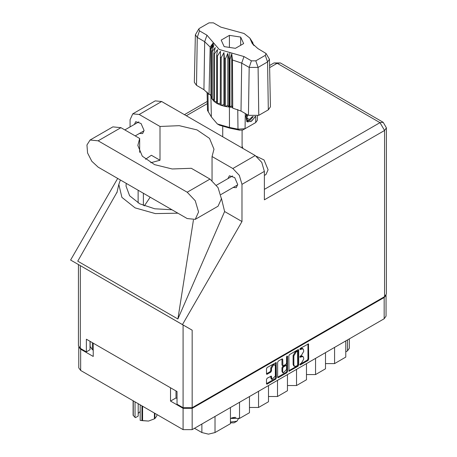 <?xml version="1.0" encoding="UTF-8"?>
<svg xmlns="http://www.w3.org/2000/svg" width="457" height="457" viewBox="0 0 457 457"><rect width="100%" height="100%" fill="white"/><g stroke="black" fill="none" stroke-linecap="round" stroke-linejoin="round"><path stroke-width="0.69" d="M274.811 364.914L274.08 364.492L272.72 364.623L270.801 367.954L271.532 368.371L273.452 365.046L274.811 364.914L275.371 366.154L275.371 375.98L272.098 379.436L271.321 376.094L267.191 378.236L266.471 379.476L266.471 383.663L266.682 384.126L267.191 384.08L275.662 379.19L276.376 377.945L276.171 362.561L267.191 367.502L266.471 368.748L266.471 373.803L266.682 374.266L267.191 374.214L270.818 372.124L271.532 370.878L271.532 368.371M287.036 356.043L287.539 356.334L287.036 356.043L286.533 356.917L286.533 363.212L285.819 364.458L282.906 365.897L282.694 359.379L282.483 358.916L281.975 358.968L281.963 365.012L282.906 365.897M288.795 355.86L289.007 371.244L297.981 366.303L298.701 365.057L298.701 350.142L298.49 349.674L297.981 349.725L289.515 354.615L288.795 355.86M386.051 295.256L386.051 316.147L384.171 318.763L192.163 429.62L183.091 429.62L80.655 370.478L78.775 367.862L78.775 346.972M176.002 390.952L176.002 397.916L170.518 401.08L183.091 408.347L192.163 408.347L384.171 297.484L385.999 295.336M301.357 363.195L300.369 363.761L300.015 364.96L300.369 364.926L307.995 360.522L308.709 359.276L308.504 343.893L300.369 348.348L300.015 349.542L302.98 348.777L303.654 350.268L303.654 351.507L301.357 355.483L300.369 356.054L300.015 357.254L302.98 356.483L303.654 357.974L303.654 359.213L301.357 363.195M277.633 377.202L286.088 372.324L286.819 372.746L287.539 371.501L287.539 356.334M286.819 372.746L278.353 377.636L277.845 377.682L277.633 377.219L277.633 362.304L278.353 361.059L281.975 358.968L282.694 359.379M78.827 347.052L80.655 349.199L93.228 356.46L93.228 343.161M170.518 401.08L170.518 387.787M176.002 397.916L177.025 398.51M92.388 342.676L92.388 349.645L93.228 350.131M92.388 349.645L90.115 346.475L90.115 341.368M349.342 338.871L349.342 348.274L347.469 350.89L345.783 351.861M334.564 347.406L334.564 363.578L345.783 357.094L345.783 340.928M325.493 352.638L325.493 368.81L315.553 374.551L306.481 374.551M334.564 363.578L325.493 363.578M315.553 358.385L315.553 374.551M306.481 363.618L306.481 379.784L296.542 385.525L287.47 385.525M296.542 369.359L296.542 385.525M287.47 374.591L287.47 390.764L277.53 396.505L277.53 380.333M268.459 385.571L268.459 401.737L258.519 407.478L258.519 391.312M268.459 396.505L277.53 396.505M249.448 396.545L249.448 412.717L239.508 418.458L239.508 402.286M249.448 407.478L258.519 407.478M230.437 407.518L230.437 423.69L215.047 432.579L208.466 434.15L201.885 432.579L201.885 424.005M230.437 418.458L239.508 418.458M194.465 428.289L201.885 432.579M302.98 356.483L302.248 356.066L300.626 356.226L301.357 356.649M299.923 356.631L300.626 356.226M302.98 348.777L302.248 348.354L300.626 348.514L301.357 348.937M299.923 348.925L300.626 348.514M299.923 364.338L307.264 360.099L307.978 358.854L307.978 343.955L308.709 344.361M289.515 371.193L288.795 370.758L297.25 365.88L297.97 364.635L297.97 349.736M297.193 365.594L297.696 364.726L297.547 351.307L296.153 351.941L293.857 355.923L293.857 364.869L294.525 366.36L296.153 366.2L297.193 365.594M297.547 351.307L296.816 350.885L296.462 350.919L297.193 351.342M294.525 366.36L293.794 365.937L293.126 364.452L293.126 355.5L295.422 351.519L296.462 350.919M286.807 356.243L286.807 371.078L287.539 371.501M282.694 371.707L283.254 372.952L286.533 369.49L286.533 366.034L286.322 365.566L285.819 365.617L283.414 367.005L282.694 368.251L282.694 371.707L281.963 371.284L282.523 372.529L283.254 372.952M286.322 365.566L285.591 365.143L285.088 365.194L285.819 365.617M281.963 371.284L281.963 367.828L282.683 366.583L285.088 365.194M286.088 372.324L286.807 371.078M272.098 379.436L271.367 379.013L270.801 377.773L270.801 376.151M267.191 374.214L266.471 373.786L270.087 371.701L270.801 370.456L270.801 367.954M267.191 384.08L266.471 383.646L274.931 378.767L275.645 377.522L275.645 362.618M195.253 219.383L218.069 206.21L221.411 198.824L218.069 187.581L210.003 179.07L191.289 168.267L172.198 168.959L154.603 164.617L142.281 156.168L137.854 145.423L139.653 138.454L120.939 127.652L112.873 126.852L90.063 140.025L86.939 144.966L87.59 152.952L91.788 161.287L98.129 167.165L187.187 218.583L195.253 219.383L198.595 211.997L195.253 200.754L187.187 192.243L98.129 140.825L90.063 140.025M162.829 102.191L171.404 107.138M256.4 156.294L264.055 159.921L268.093 169.804L265.951 174.534L264.403 175.431M233.173 187.496L236.292 187.661L237.714 184.514L234.715 177.596L229.414 175.751L227.997 178.538M139.505 133.415L142.624 133.587L144.046 130.439L141.047 123.516L135.746 121.676L134.335 124.458M242.907 148.422L242.084 146.126M132.758 113.839L155.209 100.877L161.669 101.517L139.219 114.479L132.758 113.839L130.079 119.757L130.079 126.915M384.537 296.644L384.537 130.479L386.416 127.863L386.416 294.022L384.537 296.644L192.163 407.713L183.091 407.713L183.091 324.967L192.163 330.2L182.457 324.601L241.953 221.548L241.953 184.348L239.279 175.339L232.813 168.513L255.263 155.557L161.669 101.517M255.263 155.557L261.724 162.378L264.403 171.386L264.403 199.84L384.537 130.479L380.007 122.63L277.199 63.272L269.619 67.647M232.813 168.513L212.025 156.511L212.025 180.446M221.399 198.269L224.627 211.54L241.953 221.548M117.169 191.929L77.724 261.147L177.899 318.986L224.627 211.54M182.457 324.601L70.584 260.01L117.672 178.447M150.73 162.738L160.013 160.253L160.013 126.48L139.219 114.479M160.013 160.253L151.364 155.266L145.48 159.242M183.091 324.967L80.289 265.614L80.289 348.354L86.356 351.861L90.012 349.748L90.012 341.305M80.289 348.354L78.41 345.738L78.41 264.529L80.289 265.614M183.091 407.713L177.025 404.205L177.025 391.54L86.356 339.197L86.356 351.861M212.025 156.511L214.002 149.222L209.512 138.402L197.018 129.931L179.23 125.646L160.013 126.48M205.719 176.596L197.47 171.832M150.182 197.218L144.338 205.873M120.345 179.995L118.837 184.457L121.91 197.344L135.106 207.884L155.329 213.613L177.842 213.185M171.929 209.774L154.757 208.78L139.779 203.828L129.605 195.779L126.006 186.039L126.258 183.406M193.402 220.046L177.899 318.986M139.653 152.392L139.653 138.454M230.802 422.845L234.024 422.845L236.949 421.16L238.822 418.115M230.437 422.062L236.949 421.16M231.453 417.978L235.932 417.412M232.602 417.635L234.812 417.372M266.025 53.458L269.441 59.296L270.453 106.807L268.31 109.851L267.591 61.918L258.085 67.407L249.151 67.407L241.719 63.112L232.442 59.953L232.699 108.132L240.999 111.051L248.431 115.341L249.151 67.407L251.424 60.844L255.811 60.844L265.317 55.354L266.025 53.458L257.885 48.533L252.218 43.466L249.825 38.045L244.027 33.447L220.834 27.14L213.402 22.85L209.015 22.85L199.509 28.34L198.801 28.974L199.509 30.87L206.941 35.16L219.251 49.447L243.992 56.554L251.424 60.844M255.811 60.844L258.085 67.407L258.805 115.341L268.31 109.851M258.805 115.341L248.431 115.341M232.413 107.401L231.779 105.767L229.991 107.087L232.413 107.401L232.699 108.132M217.429 55.988L216.698 55.565L216.698 103.271L217.429 103.693L217.429 55.988L220.428 51.298L220.291 105.019L221.159 105.339L223.919 104.516L224.45 106.281L225.421 106.487L227.809 105.339L228.968 106.995L228.968 59.29L229.425 59.33L229.854 52.492M220.291 57.314L221.159 57.633L221.159 105.339L224.45 106.281L224.45 58.576L225.421 58.782L225.421 106.487L229.425 107.035L229.425 59.33L229.991 59.381L229.991 107.087L229.425 107.035M225.421 58.782L227.809 53.412L228.968 59.29M210.974 48.905L210.974 96.604L210.974 48.905L213.847 45.352L211.854 50.95L212.208 51.51L215.27 47.597L213.842 53.406L214.396 53.915L217.503 49.607L216.698 55.565M221.159 57.633L223.919 52.589L224.45 58.576M213.842 53.406L213.842 101.111L214.396 101.614L214.396 53.915M211.854 50.95L211.854 98.655L212.208 99.215L212.208 51.51M252.618 42.318L250.979 40.033L254.006 45.631M252.972 43.398L252.972 42.878M210.82 94.69L209.009 94.45L203.953 89.658L204.673 41.724L197.235 37.434L195.385 34.806L198.801 28.974M199.509 30.87L197.235 37.434L196.516 85.368L203.953 89.658M196.516 85.368L194.368 82.323L195.385 34.806M207.061 91.966L207.455 110.337L211.34 116.946L217.372 123.944L229.488 127.423L238 129.177L245.078 128.691L255.686 122.573L257.371 120.26L257.462 115.952M220.291 105.019L217.429 103.693L220.291 103.248M216.698 103.271L214.396 101.614L216.698 101.557M213.842 101.111L212.208 99.215L213.842 99.375M211.854 98.655L210.974 96.604L211.854 96.81M255.497 116.438L251.653 121.128L247.54 121.928L246.957 121.688L245.906 116.335L246.517 114.239M255.686 122.573L253.452 123.858L255.686 122.573L255.777 116.392M245.312 113.536L245.078 128.691L242.844 129.982L239.645 130.199L229.922 128.194L219.6 125.229L217.372 123.944M210.271 94.616L210.82 96.016M224.181 46.597L235.424 48.339L243.661 43.586L240.645 37.097L229.403 35.355L221.165 40.107L224.181 46.597M209.009 94.45L210.146 47.082L204.673 41.724L206.941 35.16M269.441 59.296L267.591 61.918L265.317 55.354M253.275 44.855L251.721 42.324L254.006 45.511M231.779 105.767L231.779 53.84L232.442 59.953M231.779 53.84L229.991 59.381M210.146 47.082L213.105 43.061L210.82 48.311M223.919 104.516L223.919 52.589M227.809 105.339L227.809 53.412M229.403 47.408L229.403 35.355M240.645 45.329L240.645 37.097M246.929 121.671L247.54 121.928M245.906 116.335L246.557 114.256M250.762 121.676L254.372 117.849L255.143 116.489M246.751 114.37L247.243 120.534L250.07 120.18L253.287 116.575M246.643 121.471L250.07 120.18M247.534 114.821L246.923 118.312L249.345 119.5L252.498 116.529M246.957 118.123L249.345 119.5M142.595 406.239L142.595 420.691L140.173 420.377L140.173 404.839M141.938 420.594L141.938 405.856M138.174 403.685L138.174 416.081L135.478 417.641L135.055 417.424L133.113 415.219L133.113 400.766M140.173 420.377L148.502 421.046L154.403 418.869L154.403 413.059M142.595 420.691L148.502 421.046L154.403 418.869M154.889 413.339L154.889 418.589L156.471 416.447L157.179 414.659M133.29 400.869L133.29 415.602M138.174 413.436L140.173 411.551M135.055 401.886L135.055 417.424M384.171 318.763L384.171 297.484M192.163 408.347L192.163 429.62M80.655 349.199L80.655 370.478M183.091 429.62L183.091 408.347M347.469 350.89L347.469 339.957M215.047 416.407L215.047 432.579M299.866 356.928L300.369 357.214M299.866 349.217L300.369 349.508M307.978 358.854L308.709 359.276M307.264 360.099L307.995 360.522M299.866 364.635L300.369 364.926M297.981 349.725L298.701 350.142M297.97 364.635L298.701 365.057M297.25 365.88L297.981 366.303M295.422 351.519L296.153 351.941M293.126 355.5L293.857 355.923M293.126 364.452L293.857 364.869M277.633 377.219L278.353 377.636M281.963 365.012L282.694 365.429M282.683 366.583L283.414 367.005M281.963 367.828L282.694 368.251M270.818 376.145L271.532 376.557M270.801 377.773L271.532 378.196M270.801 370.456L271.532 370.878M270.087 371.701L270.818 372.124M275.662 362.612L276.376 363.029M275.645 377.522L276.376 377.945M274.931 378.767L275.662 379.19M207.312 103.619L186.313 115.747M264.403 189.369L380.007 122.63L383.212 122.31L280.404 62.957L277.199 63.272L273.994 62.957L269.573 65.505M264.403 171.386L241.953 184.348M192.163 330.2L192.163 407.713M143.389 205.496L143.389 193.294M138.123 202.925L138.123 190.255M120.939 127.652L98.129 140.825M210.003 179.07L187.187 192.243M243.992 56.554L241.719 63.112L240.999 111.051M211.34 116.946L210.906 96.341L210.906 48.636L213.979 43.324M250.847 40.37L253.921 45.192M229.922 128.194L229.488 127.423L229.431 107.035M239.645 130.199L238 129.177L237.777 109.531M207.952 92.914L208.301 112.034M216.504 185.176L232.533 175.922M124.875 129.919L138.865 121.842M135.215 135.889L144.035 130.799M220.885 194.585L237.703 184.879M118.837 184.457L116.872 192.877M207.267 101.483L184.434 114.661M280.404 62.957L273.994 62.957M386.416 127.863L383.212 122.31M242.084 147.942L242.084 130.285M222.742 136.78L222.742 126.68M249.825 38.045L252.727 42.478"/></g></svg>
